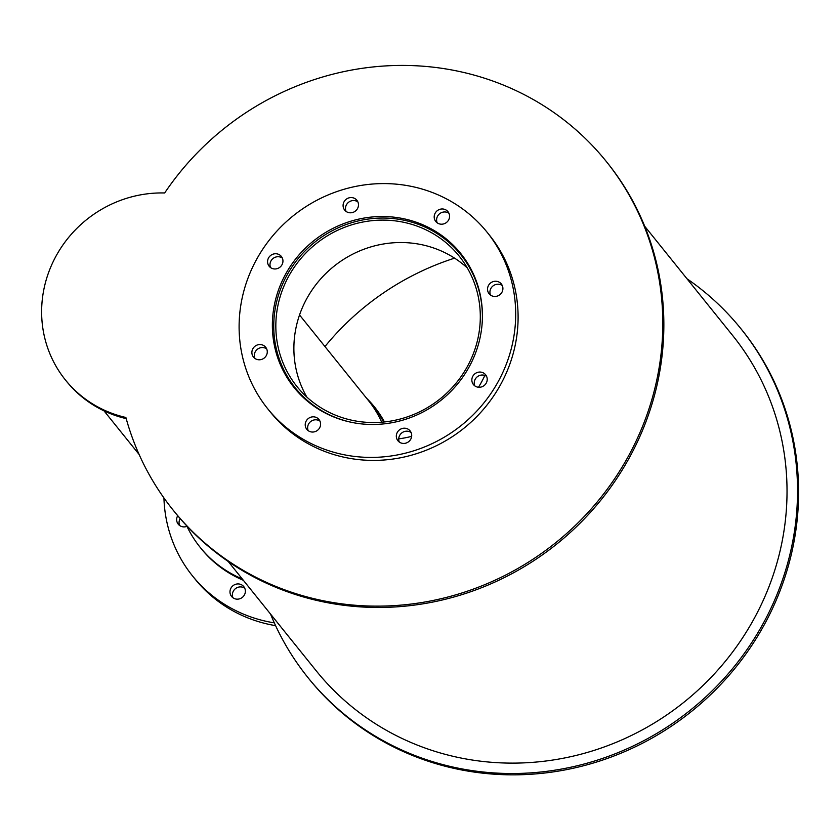 <?xml version="1.0" encoding="UTF-8"?>
<svg xmlns="http://www.w3.org/2000/svg" width="840" height="840" viewBox="0 0 840 840"><rect width="100%" height="100%" fill="white"/><g stroke="black" fill="none" stroke-linecap="round" stroke-linejoin="round"><path stroke-width="1.26" d="M383.681 422.037A106.218 101.357 -38.8 0 0 373.947 407.4A106.218 101.357 -38.8 0 1 383.681 422.037M467.313 267.96A104.076 99.309 -38.8 0 0 333.837 266.385A104.076 99.309 -38.8 0 0 306.873 397.11M360.728 421.754A104.076 99.309 141.2 0 1 297.003 386.6A104.076 99.309 141.2 0 1 315.788 243.968A104.076 99.309 141.2 0 1 459.144 256.064A104.076 99.309 141.2 0 1 465.591 369.621A104.076 99.309 141.2 0 1 360.728 421.754M482.339 320.019A106.218 101.357 -38.8 0 0 460.803 254.73A106.218 101.357 -38.8 0 0 314.517 242.382A106.218 101.357 -38.8 0 0 295.334 387.933A106.218 101.357 -38.8 0 0 354.522 422.919M461.885 254.951A106.932 102.039 -38.8 0 0 443.751 238.192M282.818 367.742A106.932 102.039 -38.8 0 0 295.323 389.036M359.583 423.675A106.932 102.039 141.2 0 1 294.105 387.555A106.932 102.039 141.2 0 1 313.415 241.017A106.932 102.039 141.2 0 1 460.698 253.449A106.932 102.039 141.2 0 1 467.313 370.115A106.932 102.039 141.2 0 1 359.583 423.675M282.377 258.09A7.843 7.487 -38.8 0 0 270.575 267.593M273.966 268.916A7.843 7.487 141.2 0 1 270.575 255.518A7.843 7.487 141.2 0 1 281.862 264.978A7.843 7.487 141.2 0 1 273.966 268.916M357.893 201.925A7.843 7.487 -38.8 0 0 346.08 211.428M349.471 212.751A7.843 7.487 141.2 0 1 346.091 199.353A7.843 7.487 141.2 0 1 357.378 208.824A7.843 7.487 141.2 0 1 349.471 212.751M448.991 213.318A7.843 7.487 -38.8 0 0 437.189 222.821M440.58 224.144A7.843 7.487 141.2 0 1 437.199 210.746A7.843 7.487 141.2 0 1 448.487 220.206A7.843 7.487 141.2 0 1 440.58 224.144M502.32 285.579A7.843 7.487 -38.8 0 0 490.518 295.092M493.909 296.405A7.843 7.487 141.2 0 1 490.529 283.017A7.843 7.487 141.2 0 1 501.816 292.478A7.843 7.487 141.2 0 1 493.909 296.405M486.644 376.394A7.843 7.487 -38.8 0 0 474.831 385.906M478.223 387.219A7.843 7.487 141.2 0 1 474.842 373.832A7.843 7.487 141.2 0 1 486.129 383.292A7.843 7.487 141.2 0 1 478.223 387.219M411.128 432.558A7.843 7.487 -38.8 0 0 399.315 442.06M402.707 443.384A7.843 7.487 141.2 0 1 399.326 429.986A7.843 7.487 141.2 0 1 410.613 439.457A7.843 7.487 141.2 0 1 402.707 443.384M320.019 421.166A7.843 7.487 -38.8 0 0 308.217 430.679M311.608 431.991A7.843 7.487 141.2 0 1 308.217 418.604A7.843 7.487 141.2 0 1 319.505 428.064A7.843 7.487 141.2 0 1 311.608 431.991M266.69 348.905A7.843 7.487 -38.8 0 0 254.888 358.407M258.279 359.73A7.843 7.487 141.2 0 1 254.888 346.332A7.843 7.487 141.2 0 1 266.175 355.803A7.843 7.487 141.2 0 1 258.279 359.73M267.729 408.786L270.133 411.779A140.784 134.347 -38.8 0 0 356.339 459.344A140.784 134.347 -38.8 0 0 498.194 388.815A140.784 134.347 -38.8 0 0 489.479 235.2L487.074 232.218A140.784 134.347 -38.8 0 0 293.16 215.849A140.784 134.347 -38.8 0 0 267.729 408.786A140.784 134.347 -38.8 0 0 353.934 456.351A140.784 134.347 -38.8 0 0 495.789 385.822A140.784 134.347 -38.8 0 0 487.074 232.218M381.685 422.216A106.218 101.357 -38.8 0 0 368.592 400.754A106.218 101.357 -38.8 0 0 368.56 400.701M380.73 415.622A106.932 102.039 -38.8 0 0 379.932 414.834M377.528 411.852A106.932 102.039 141.2 0 1 379.669 414.005M244.787 588.284A7.843 7.487 -38.8 0 0 232.974 597.797M236.376 599.109A7.843 7.487 141.2 0 1 232.984 585.711A7.843 7.487 141.2 0 1 244.272 595.182A7.843 7.487 141.2 0 1 236.376 599.109M180.18 518.595A7.843 7.487 -38.8 0 0 179.645 525.525M186.942 526.333A7.843 7.487 141.2 0 1 177.713 515.707M163.936 497.952A140.784 134.347 -38.8 0 0 192.497 575.904L194.901 578.886A140.784 134.347 -38.8 0 0 275.594 625.653M192.497 575.904A140.784 134.347 -38.8 0 0 274.302 622.85M466.925 262.122A106.932 102.039 -38.8 0 0 466.127 261.334M300.657 394.548A106.932 102.039 -38.8 0 0 301.245 395.493M300.647 394.884A106.932 102.039 141.2 0 1 299.586 393.215M465.056 260.012A106.932 102.039 141.2 0 1 466.463 261.397M484.848 375.459A106.932 102.039 141.2 0 1 478.485 387.251M411.663 436.359A106.932 102.039 141.2 0 1 398.727 438.858M125.885 417.48A278.008 265.293 -38.8 0 0 173.135 510.111A278.008 265.293 -38.8 0 0 556.059 542.43A278.008 265.293 -38.8 0 0 606.26 161.438A278.008 265.293 -38.8 0 0 164.661 192.969A116.907 111.562 -38.8 0 0 55.335 257.387A116.907 111.562 -38.8 0 0 65.394 379.932A116.907 111.562 -38.8 0 0 125.885 417.48M173.135 510.111L174.206 511.445A278.008 265.293 -38.8 0 0 557.13 543.753A278.008 265.293 -38.8 0 0 607.331 162.771L606.26 161.438M65.394 379.932L66.465 381.255A116.907 111.562 -38.8 0 0 126.2 418.635M375.029 407.61A106.932 102.039 -38.8 0 0 367.637 399.556M366.566 398.233A106.932 102.039 141.2 0 1 374.493 406.949A106.932 102.039 141.2 0 1 384.447 421.953M270.522 614.029A278.008 265.293 -38.8 0 0 307.881 677.492A278.008 265.293 -38.8 0 0 690.806 709.811A278.008 265.293 -38.8 0 0 741.006 328.829A278.008 265.293 -38.8 0 0 686.984 278.764M307.881 677.492L308.952 678.825A278.008 265.293 -38.8 0 0 691.866 711.134A278.008 265.293 -38.8 0 0 742.077 330.151L741.006 328.829M186.711 525.83A116.907 111.562 -38.8 0 0 200.141 547.312L201.212 548.635A116.907 111.562 -38.8 0 0 243.369 580.303M200.141 547.312A116.907 111.562 -38.8 0 0 242.298 578.97M228.228 561.498L316.207 670.793A267.32 255.087 -38.8 0 0 684.4 701.862A267.32 255.087 -38.8 0 0 732.679 335.528L644.69 226.233M454.566 258.153A265.178 253.05 -38.8 0 0 324.954 346.542M104.023 410.855L139.094 454.43L104.023 410.855M299.534 314.969L368.634 400.796L299.534 314.969M295.334 387.933L302.043 396.27M460.803 254.73L467.513 263.057M368.592 400.754L381.318 416.556"/></g></svg>
